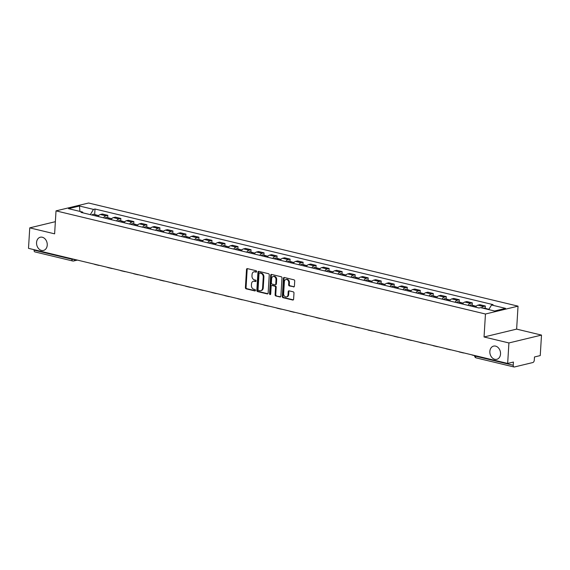 <?xml version="1.0" encoding="UTF-8"?>
<svg xmlns="http://www.w3.org/2000/svg" width="570" height="570" viewBox="0 0 570 570"><rect width="100%" height="100%" fill="white"/><g stroke="black" fill="none" stroke-linecap="round" stroke-linejoin="round"><path stroke-width="0.85" d="M256.635 271.562A0.727 0.563 -103.6 0 0 256.101 270.714L247.401 268.627A1.04 0.805 -103.6 0 0 246.518 269.439L245.406 287.629A1.04 0.805 -103.6 0 0 246.162 288.84L254.868 290.928A0.727 0.563 -103.6 0 0 254.954 289.517L253.828 289.246A3.334 2.579 -103.6 0 1 251.406 285.378L251.498 283.867A3.334 2.579 -103.6 0 1 253.337 281.252A3.334 2.579 -103.6 0 1 254.313 281.259L255.438 281.53A0.727 0.563 -103.6 0 0 255.531 280.112L254.405 279.841A3.334 2.579 -103.6 0 1 251.976 275.98L252.068 274.462A3.334 2.579 -103.6 0 1 253.914 271.854A3.334 2.579 -103.6 0 1 254.89 271.862L256.016 272.132A0.727 0.563 -103.6 0 0 256.635 271.562M489.851 351.426A6.79 5.258 -103.6 0 0 496.784 359.314A6.79 5.258 -103.6 0 0 500.531 353.991A6.79 5.258 -103.6 0 0 493.599 346.111A6.79 5.258 -103.6 0 0 489.851 351.426M36.558 242.556A6.79 5.258 -103.6 0 0 43.491 250.437A6.79 5.258 -103.6 0 0 47.239 245.121A6.79 5.258 -103.6 0 0 40.306 237.234A6.79 5.258 -103.6 0 0 36.558 242.556M293.529 286.938A1.04 0.805 -103.6 0 0 294.412 286.119L294.726 281.017A1.04 0.805 -103.6 0 0 293.963 279.813L284.302 277.49A1.04 0.805 -103.6 0 0 283.418 278.303L282.307 296.493A1.04 0.805 -103.6 0 0 283.062 297.704L292.731 300.027A1.04 0.805 -103.6 0 0 293.614 299.207L293.985 293.044A1.04 0.805 -103.6 0 0 293.229 291.84L289.097 290.842A1.04 0.805 -103.6 0 0 288.213 291.655L288.028 294.719A2.786 2.159 -103.6 0 1 286.489 296.899A2.786 2.159 -103.6 0 1 283.646 293.664L284.373 281.687A2.786 2.159 -103.6 0 1 285.912 279.507A2.786 2.159 -103.6 0 1 288.762 282.741L288.634 284.736A1.04 0.805 -103.6 0 0 289.396 285.94L294.106 286.796M485.455 314.013L484.044 336.977L508.917 342.948L507.663 363.439L28.5 248.349L29.754 227.858L54.62 233.835L56.024 210.871L485.455 314.013L518.037 306.154L88.614 203.013L56.024 210.871M269.247 274.897A1.04 0.805 -103.6 0 0 268.491 273.693L258.83 271.37A1.04 0.805 -103.6 0 0 257.946 272.182L256.835 290.379A1.04 0.805 -103.6 0 0 257.59 291.584L267.259 293.906A1.04 0.805 -103.6 0 0 268.135 293.094L269.247 274.897M271.562 274.427L281.231 276.749A1.04 0.805 -103.6 0 1 281.986 277.961L280.875 296.151A1.04 0.805 -103.6 0 1 279.991 296.963L275.859 295.972A1.04 0.805 -103.6 0 1 275.096 294.761L275.552 287.387A1.04 0.805 -103.6 0 0 274.79 286.176L272.047 285.52A1.04 0.805 -103.6 0 0 271.17 286.332L270.7 294.013A0.727 0.563 -103.6 0 1 269.553 293.742L270.686 275.246A1.04 0.805 -103.6 0 1 271.562 274.427M508.917 342.948L541.5 335.089L540.246 355.58L534.482 356.97L534.282 360.162A2.123 1.247 103.5 0 1 532.857 362.534L514.411 366.98A2.123 1.247 103.5 0 1 514.04 366.987L476.242 357.91A2.123 1.247 -76.5 0 1 475.43 356.157L513.235 365.242A2.123 1.247 103.5 0 0 514.04 366.987M541.5 335.089L516.634 329.118L518.037 306.154M507.663 363.439L513.428 362.05L513.235 365.242M77.37 260.084L73.672 260.974A2.123 1.646 -103.6 0 1 73.053 260.974A2.123 1.247 -76.5 0 1 72.682 260.982L34.877 251.897A2.123 1.247 -76.5 0 1 34.072 250.152L71.877 259.229A2.123 0.492 3.5 0 0 74.449 259.386M34.1 249.696L34.072 250.152M55.361 221.68L29.754 227.858M103.583 217.826A4.881 2.864 -76.5 0 1 105.849 215.816L100.341 214.498A4.881 2.864 103.5 0 0 98.076 216.5M100.341 214.498L102.329 214.014L107.837 215.339L107.694 217.676M105.849 215.816L107.837 215.339M120.712 220.804L120.854 218.467L115.347 217.142L113.359 217.626A4.881 2.864 103.5 0 0 111.093 219.628M116.601 220.946A4.881 2.864 -76.5 0 1 118.866 218.944L120.854 218.467M133.729 223.932L133.872 221.595L128.364 220.269L126.376 220.747A4.881 2.864 103.5 0 0 124.11 222.756M129.618 224.074A4.881 2.864 -76.5 0 1 131.884 222.072L133.872 221.595M146.746 227.06L146.889 224.722L141.381 223.397L139.393 223.875A4.881 2.864 103.5 0 0 137.128 225.877M142.635 227.202A4.881 2.864 -76.5 0 1 144.901 225.2L146.889 224.722M159.764 230.187L159.906 227.843L154.399 226.525L152.411 227.003A4.881 2.864 103.5 0 0 150.145 229.005M155.653 230.33A4.881 2.864 -76.5 0 1 157.918 228.328L159.906 227.843M172.781 233.308L172.924 230.971L167.416 229.653L165.428 230.13A4.881 2.864 103.5 0 0 163.162 232.133M168.67 233.458A4.881 2.864 -76.5 0 1 170.936 231.456L172.924 230.971M185.799 236.436L185.941 234.099L180.434 232.774L178.446 233.258A4.881 2.864 103.5 0 0 176.18 235.26M181.688 236.586A4.881 2.864 -76.5 0 1 183.953 234.576L185.941 234.099M198.816 239.564L198.959 237.227L193.451 235.902L191.463 236.386A4.881 2.864 103.5 0 0 189.197 238.388M194.705 239.714A4.881 2.864 -76.5 0 1 196.971 237.704L198.959 237.227M211.833 242.692L211.976 240.355L206.468 239.03L204.48 239.507A4.881 2.864 103.5 0 0 202.215 241.516M207.722 242.834A4.881 2.864 -76.5 0 1 209.988 240.832L211.976 240.355M224.851 245.82L224.993 243.483L219.486 242.157L217.498 242.635A4.881 2.864 103.5 0 0 215.232 244.644M220.74 245.962A4.881 2.864 -76.5 0 1 223.005 243.96L224.993 243.483M237.868 248.947L238.018 246.603L232.51 245.285L230.522 245.763A4.881 2.864 103.5 0 0 228.249 247.765M233.757 249.09A4.881 2.864 -76.5 0 1 236.03 247.088L238.018 246.603M250.893 252.068L251.035 249.731L245.528 248.413L243.54 248.891A4.881 2.864 103.5 0 0 241.267 250.893M246.774 252.218A4.881 2.864 -76.5 0 1 249.047 250.216L251.035 249.731M263.91 255.196L264.053 252.859L258.545 251.541L256.557 252.018A4.881 2.864 103.5 0 0 254.291 254.02M259.799 255.346A4.881 2.864 -76.5 0 1 262.065 253.337L264.053 252.859M276.927 258.324L277.07 255.987L271.562 254.662L269.574 255.146A4.881 2.864 103.5 0 0 267.309 257.148M272.816 258.474A4.881 2.864 -76.5 0 1 275.082 256.464L277.07 255.987M289.945 261.452L290.087 259.115L284.58 257.79L282.592 258.267A4.881 2.864 103.5 0 0 280.326 260.276M285.834 261.594A4.881 2.864 -76.5 0 1 288.099 259.592L290.087 259.115M302.962 264.58L303.105 262.243L297.597 260.918L295.609 261.395A4.881 2.864 103.5 0 0 293.343 263.404M298.851 264.722A4.881 2.864 -76.5 0 1 301.117 262.72L303.105 262.243M315.98 267.708L316.122 265.371L310.614 264.045L308.627 264.523A4.881 2.864 103.5 0 0 306.361 266.525M311.868 267.85A4.881 2.864 -76.5 0 1 314.134 265.848L316.122 265.371M328.997 270.828L329.139 268.491L323.632 267.173L321.644 267.651A4.881 2.864 103.5 0 0 319.378 269.653M324.886 270.978A4.881 2.864 -76.5 0 1 327.152 268.976L329.139 268.491M342.014 273.956L342.157 271.619L336.649 270.301L334.661 270.779A4.881 2.864 103.5 0 0 332.395 272.781M337.903 274.106A4.881 2.864 -76.5 0 1 340.169 272.097L342.157 271.619M355.032 277.084L355.174 274.747L349.666 273.422L347.679 273.906A4.881 2.864 103.5 0 0 345.413 275.909M350.921 277.234A4.881 2.864 -76.5 0 1 353.186 275.224L355.174 274.747M368.049 280.212L368.192 277.875L362.684 276.55L360.696 277.027A4.881 2.864 103.5 0 0 358.43 279.036M363.938 280.355A4.881 2.864 -76.5 0 1 366.204 278.352L368.192 277.875M381.066 283.34L381.209 281.003L375.701 279.678L373.713 280.155A4.881 2.864 103.5 0 0 371.448 282.164M376.955 283.482A4.881 2.864 -76.5 0 1 379.221 281.48L381.209 281.003M394.084 286.468L394.233 284.131L388.726 282.805L386.738 283.283A4.881 2.864 103.5 0 0 384.465 285.285M389.973 286.61A4.881 2.864 -76.5 0 1 392.245 284.608L394.233 284.131M407.108 289.596L407.251 287.252L401.743 285.933L399.755 286.411A4.881 2.864 103.5 0 0 397.482 288.413M402.99 289.738A4.881 2.864 -76.5 0 1 405.263 287.736L407.251 287.252M420.126 292.716L420.268 290.379L414.761 289.061L412.773 289.539A4.881 2.864 103.5 0 0 410.507 291.541M416.014 292.866A4.881 2.864 -76.5 0 1 418.28 290.864L420.268 290.379M433.143 295.844L433.286 293.507L427.778 292.182L425.79 292.666A4.881 2.864 103.5 0 0 423.524 294.669M429.032 295.994A4.881 2.864 -76.5 0 1 431.298 293.985L433.286 293.507M446.16 298.972L446.303 296.635L440.795 295.31L438.807 295.794A4.881 2.864 103.5 0 0 436.542 297.796M442.049 299.115A4.881 2.864 -76.5 0 1 444.315 297.113L446.303 296.635M459.178 302.1L459.32 299.763L453.813 298.438L451.825 298.915A4.881 2.864 103.5 0 0 449.559 300.924M455.067 302.243A4.881 2.864 -76.5 0 1 457.332 300.24L459.32 299.763M472.195 305.228L472.338 302.891L466.83 301.566L464.842 302.043A4.881 2.864 103.5 0 0 462.576 304.045M468.084 305.37A4.881 2.864 -76.5 0 1 470.35 303.368L472.338 302.891M485.213 308.356L485.355 306.012L479.847 304.693L477.859 305.171A4.881 2.864 103.5 0 0 475.594 307.173M481.522 307.864A4.881 2.864 -76.5 0 1 483.367 306.496L485.355 306.012M83.127 212.909L82.529 212.033L68.514 208.663L79.458 206.019L93.48 209.389L90.324 214.641M488.761 309.603L491.532 304.993L493.064 304.629L95.012 209.019L93.48 209.389M491.532 304.993L505.547 308.363L494.603 311.006L480.581 307.636L479.049 308.007L80.997 212.396L82.529 212.033M484.044 336.977L516.634 329.118M94.677 214.548L95.012 209.019M79.458 206.019L79.928 211.406M256.507 271.933L255.545 271.705A3.334 2.579 -103.6 0 0 254.562 271.698L253.914 271.854M253.337 281.252L253.985 281.096A3.334 2.579 -103.6 0 1 254.968 281.103L255.937 281.338M247.444 268.634A1.04 0.805 -103.6 0 0 247.173 269.282L246.055 287.472A1.04 0.805 -103.6 0 0 246.817 288.684L255.36 290.736M258.873 271.384A1.04 0.805 -103.6 0 0 258.595 272.025L257.483 290.223A1.04 0.805 -103.6 0 0 258.238 291.427L267.864 293.735M259.642 273.002A0.727 0.563 -103.6 0 0 259.022 273.572L258.046 289.539A0.727 0.563 -103.6 0 0 258.581 290.387L259.763 290.671A3.334 2.579 -103.6 0 0 260.746 290.679A3.334 2.579 -103.6 0 0 262.585 288.064L263.255 277.148A3.334 2.579 -103.6 0 0 260.832 273.286L259.642 273.002L260.291 272.845A0.727 0.563 -103.6 0 0 259.892 272.945M260.746 290.679L261.395 290.515A3.334 2.579 -103.6 0 0 263.233 287.907L262.585 288.064M260.291 272.845L261.48 273.13A3.334 2.579 -103.6 0 1 263.903 276.992L263.233 287.907M280.604 296.799L275.859 295.972M271.74 285.52L272.396 285.363A1.04 0.805 -103.6 0 1 272.702 285.363L275.445 286.019A1.04 0.805 -103.6 0 1 276.201 287.23L275.752 294.605A1.04 0.805 -103.6 0 0 276.507 295.816M271.605 274.441A1.04 0.805 -103.6 0 0 271.334 275.089L270.201 293.579A0.727 0.563 -103.6 0 0 270.586 294.369M276.015 279.728A2.786 2.159 -103.6 0 0 273.173 276.493A2.786 2.159 -103.6 0 0 271.634 278.68L271.377 282.898A1.04 0.805 -103.6 0 0 272.132 284.102L274.882 284.765A1.04 0.805 -103.6 0 0 275.759 283.953L276.015 279.728L276.671 279.571A2.786 2.159 -103.6 0 0 273.828 276.336L273.173 276.493M275.531 284.608A1.04 0.805 -103.6 0 0 276.414 283.796L275.759 283.953M276.671 279.571L276.414 283.796M285.912 279.507L286.567 279.35A2.786 2.159 -103.6 0 1 289.41 282.585L289.289 284.58A1.04 0.805 -103.6 0 0 290.044 285.784L294.141 286.767M286.489 296.899L287.137 296.742A2.786 2.159 -103.6 0 0 288.677 294.555L288.028 294.719M289.14 290.857A1.04 0.805 -103.6 0 0 288.862 291.498L288.677 294.555M284.344 277.497A1.04 0.805 -103.6 0 0 284.074 278.146L282.962 296.336A1.04 0.805 -103.6 0 0 283.717 297.547L293.336 299.856M96.458 216.115A2.651 1.56 -76.5 0 1 97.947 215.339L98.767 215.531M95.04 215.773A2.651 1.56 -76.5 0 1 96.529 214.997A2.651 1.56 -76.5 0 1 97.164 215.467M92.041 215.054A2.651 1.56 -76.5 0 1 93.523 214.277L96.529 214.997M98.061 265.057A5.358 3.149 103.5 0 0 98.738 265.371A5.358 3.149 103.5 0 0 99.479 265.399M94.221 264.131A5.358 3.149 103.5 0 0 94.898 264.444L98.738 265.371M109.476 219.236A2.651 1.56 -76.5 0 1 110.965 218.467L111.784 218.659M108.058 218.901A2.651 1.56 -76.5 0 1 109.547 218.125A2.651 1.56 -76.5 0 1 110.181 218.595M105.058 218.175A2.651 1.56 -76.5 0 1 106.54 217.398L109.547 218.125M111.079 268.185A5.358 3.149 103.5 0 0 111.756 268.498A5.358 3.149 103.5 0 0 112.497 268.527M107.238 267.259A5.358 3.149 103.5 0 0 107.915 267.572L111.756 268.498M122.5 222.364A2.651 1.56 -76.5 0 1 123.982 221.588L124.802 221.787M121.075 222.022A2.651 1.56 -76.5 0 1 122.564 221.253A2.651 1.56 -76.5 0 1 123.206 221.723M118.076 221.303A2.651 1.56 -76.5 0 1 119.565 220.526L122.564 221.253M124.096 271.313A5.358 3.149 103.5 0 0 124.773 271.619A5.358 3.149 103.5 0 0 125.514 271.648M120.256 270.387A5.358 3.149 103.5 0 0 120.933 270.7L124.773 271.619M135.517 225.492A2.651 1.56 -76.5 0 1 137 224.715L137.819 224.915M134.1 225.15A2.651 1.56 -76.5 0 1 135.582 224.373A2.651 1.56 -76.5 0 1 136.223 224.844M131.093 224.43A2.651 1.56 -76.5 0 1 132.582 223.654L135.582 224.373M137.114 274.434A5.358 3.149 103.5 0 0 137.79 274.747A5.358 3.149 103.5 0 0 138.531 274.776M133.273 273.514A5.358 3.149 103.5 0 0 133.95 273.828L137.79 274.747M148.535 228.62A2.651 1.56 -76.5 0 1 150.017 227.843L150.836 228.043M147.117 228.278A2.651 1.56 -76.5 0 1 148.599 227.501A2.651 1.56 -76.5 0 1 149.24 227.971M144.11 227.558A2.651 1.56 -76.5 0 1 145.599 226.782L148.599 227.501M150.131 277.562A5.358 3.149 103.5 0 0 150.808 277.875A5.358 3.149 103.5 0 0 151.549 277.904M146.291 276.642A5.358 3.149 103.5 0 0 146.967 276.956L150.808 277.875M161.552 231.748A2.651 1.56 -76.5 0 1 163.034 230.971L163.854 231.163M160.134 231.406A2.651 1.56 -76.5 0 1 161.616 230.629A2.651 1.56 -76.5 0 1 162.258 231.099M157.128 230.686A2.651 1.56 -76.5 0 1 158.617 229.91L161.616 230.629M163.148 280.689A5.358 3.149 103.5 0 0 163.825 281.003A5.358 3.149 103.5 0 0 164.566 281.031M159.308 279.77A5.358 3.149 103.5 0 0 159.985 280.077L163.825 281.003M174.57 234.876A2.651 1.56 -76.5 0 1 176.059 234.099L176.871 234.291M173.152 234.534A2.651 1.56 -76.5 0 1 174.634 233.757A2.651 1.56 -76.5 0 1 175.275 234.227M170.145 233.814A2.651 1.56 -76.5 0 1 171.634 233.037L174.634 233.757M176.166 283.817A5.358 3.149 103.5 0 0 176.843 284.131A5.358 3.149 103.5 0 0 177.584 284.159M172.332 282.898A5.358 3.149 103.5 0 0 173.002 283.204L176.843 284.131M187.587 238.004A2.651 1.56 -76.5 0 1 189.076 237.227L189.888 237.419M186.169 237.662A2.651 1.56 -76.5 0 1 187.658 236.885A2.651 1.56 -76.5 0 1 188.292 237.355M183.162 236.935A2.651 1.56 -76.5 0 1 184.652 236.158L187.658 236.885M189.183 286.945A5.358 3.149 103.5 0 0 189.86 287.259A5.358 3.149 103.5 0 0 190.601 287.287M185.35 286.019A5.358 3.149 103.5 0 0 186.019 286.332L189.86 287.259M200.604 241.124A2.651 1.56 -76.5 0 1 202.094 240.348L202.906 240.547M199.186 240.789A2.651 1.56 -76.5 0 1 200.676 240.013A2.651 1.56 -76.5 0 1 201.31 240.483M196.18 240.063A2.651 1.56 -76.5 0 1 197.669 239.286L200.676 240.013M202.2 290.073A5.358 3.149 103.5 0 0 202.877 290.379A5.358 3.149 103.5 0 0 203.618 290.408M198.367 289.147A5.358 3.149 103.5 0 0 199.037 289.46L202.877 290.379M213.622 244.252A2.651 1.56 -76.5 0 1 215.111 243.476L215.923 243.675M212.204 243.91A2.651 1.56 -76.5 0 1 213.693 243.134A2.651 1.56 -76.5 0 1 214.327 243.604M209.197 243.191A2.651 1.56 -76.5 0 1 210.686 242.414L213.693 243.134M215.225 293.194A5.358 3.149 103.5 0 0 215.895 293.507A5.358 3.149 103.5 0 0 216.643 293.536M211.385 292.275A5.358 3.149 103.5 0 0 212.061 292.588L215.895 293.507M226.639 247.38A2.651 1.56 -76.5 0 1 228.128 246.603L228.948 246.803M225.221 247.038A2.651 1.56 -76.5 0 1 226.71 246.261A2.651 1.56 -76.5 0 1 227.344 246.732M222.222 246.318A2.651 1.56 -76.5 0 1 223.704 245.542L226.71 246.261M228.242 296.322A5.358 3.149 103.5 0 0 228.912 296.635A5.358 3.149 103.5 0 0 229.66 296.664M224.402 295.403A5.358 3.149 103.5 0 0 225.079 295.716L228.912 296.635M239.657 250.508A2.651 1.56 -76.5 0 1 241.146 249.731L241.965 249.924M238.239 250.166A2.651 1.56 -76.5 0 1 239.728 249.389A2.651 1.56 -76.5 0 1 240.362 249.86M235.239 249.446A2.651 1.56 -76.5 0 1 236.721 248.67L239.728 249.389M241.26 299.45A5.358 3.149 103.5 0 0 241.929 299.763A5.358 3.149 103.5 0 0 242.678 299.791M237.419 298.53A5.358 3.149 103.5 0 0 238.096 298.844L241.929 299.763M252.674 253.636A2.651 1.56 -76.5 0 1 254.163 252.859L254.982 253.052M251.256 253.294A2.651 1.56 -76.5 0 1 252.745 252.517A2.651 1.56 -76.5 0 1 253.379 252.987M248.256 252.574A2.651 1.56 -76.5 0 1 249.738 251.797L252.745 252.517M254.277 302.577A5.358 3.149 103.5 0 0 254.954 302.891A5.358 3.149 103.5 0 0 255.695 302.919M250.437 301.658A5.358 3.149 103.5 0 0 251.114 301.965L254.954 302.891M265.691 256.764A2.651 1.56 -76.5 0 1 267.18 255.987L268 256.179M264.273 256.422A2.651 1.56 -76.5 0 1 265.762 255.645A2.651 1.56 -76.5 0 1 266.404 256.115M261.274 255.695A2.651 1.56 -76.5 0 1 262.756 254.925L265.762 255.645M267.294 305.705A5.358 3.149 103.5 0 0 267.971 306.019A5.358 3.149 103.5 0 0 268.712 306.047M263.454 304.779A5.358 3.149 103.5 0 0 264.131 305.093L267.971 306.019M278.716 259.884A2.651 1.56 -76.5 0 1 280.198 259.108L281.017 259.307M277.291 259.549A2.651 1.56 -76.5 0 1 278.78 258.773A2.651 1.56 -76.5 0 1 279.421 259.243M274.291 258.823A2.651 1.56 -76.5 0 1 275.78 258.046L278.78 258.773M280.312 308.833A5.358 3.149 103.5 0 0 280.989 309.139A5.358 3.149 103.5 0 0 281.73 309.168M276.471 307.907A5.358 3.149 103.5 0 0 277.148 308.22L280.989 309.139M291.733 263.012A2.651 1.56 -76.5 0 1 293.215 262.236L294.035 262.435M290.315 262.67A2.651 1.56 -76.5 0 1 291.797 261.894A2.651 1.56 -76.5 0 1 292.439 262.371M287.309 261.951A2.651 1.56 -76.5 0 1 288.798 261.174L291.797 261.894M293.329 311.961A5.358 3.149 103.5 0 0 294.006 312.267A5.358 3.149 103.5 0 0 294.747 312.296M289.489 311.035A5.358 3.149 103.5 0 0 290.166 311.348L294.006 312.267M304.751 266.14A2.651 1.56 -76.5 0 1 306.233 265.363L307.052 265.563M303.333 265.798A2.651 1.56 -76.5 0 1 304.815 265.022A2.651 1.56 -76.5 0 1 305.456 265.492M300.326 265.079A2.651 1.56 -76.5 0 1 301.815 264.302L304.815 265.022M306.346 315.082A5.358 3.149 103.5 0 0 307.023 315.395A5.358 3.149 103.5 0 0 307.764 315.424M302.506 314.163A5.358 3.149 103.5 0 0 303.183 314.476L307.023 315.395M317.768 269.268A2.651 1.56 -76.5 0 1 319.257 268.491L320.069 268.691M316.35 268.926A2.651 1.56 -76.5 0 1 317.832 268.149A2.651 1.56 -76.5 0 1 318.473 268.62M313.343 268.206A2.651 1.56 -76.5 0 1 314.832 267.43L317.832 268.149M319.364 318.21A5.358 3.149 103.5 0 0 320.041 318.523A5.358 3.149 103.5 0 0 320.782 318.552M315.524 317.291A5.358 3.149 103.5 0 0 316.2 317.604L320.041 318.523M330.785 272.396A2.651 1.56 -76.5 0 1 332.274 271.619L333.087 271.812M329.367 272.054A2.651 1.56 -76.5 0 1 330.849 271.277A2.651 1.56 -76.5 0 1 331.491 271.748M326.361 271.334A2.651 1.56 -76.5 0 1 327.85 270.558L330.849 271.277M332.381 321.338A5.358 3.149 103.5 0 0 333.058 321.651A5.358 3.149 103.5 0 0 333.799 321.68M328.548 320.418A5.358 3.149 103.5 0 0 329.218 320.725L333.058 321.651M343.803 275.524A2.651 1.56 -76.5 0 1 345.292 274.747L346.104 274.94M342.385 275.182A2.651 1.56 -76.5 0 1 343.874 274.405A2.651 1.56 -76.5 0 1 344.508 274.875M339.378 274.462A2.651 1.56 -76.5 0 1 340.867 273.685L343.874 274.405M345.399 324.465A5.358 3.149 103.5 0 0 346.076 324.779A5.358 3.149 103.5 0 0 346.817 324.807M341.565 323.539A5.358 3.149 103.5 0 0 342.235 323.853L346.076 324.779M356.82 278.644A2.651 1.56 -76.5 0 1 358.309 277.875L359.121 278.067M355.402 278.31A2.651 1.56 -76.5 0 1 356.891 277.533A2.651 1.56 -76.5 0 1 357.525 278.003M352.395 277.583A2.651 1.56 -76.5 0 1 353.885 276.806L356.891 277.533M358.416 327.593A5.358 3.149 103.5 0 0 359.093 327.9A5.358 3.149 103.5 0 0 359.834 327.935M354.583 326.667A5.358 3.149 103.5 0 0 355.253 326.981L359.093 327.9M369.837 281.772A2.651 1.56 -76.5 0 1 371.327 280.996L372.139 281.195M368.42 281.43A2.651 1.56 -76.5 0 1 369.909 280.661A2.651 1.56 -76.5 0 1 370.543 281.131M365.413 280.711A2.651 1.56 -76.5 0 1 366.902 279.934L369.909 280.661M371.441 330.721A5.358 3.149 103.5 0 0 372.11 331.028A5.358 3.149 103.5 0 0 372.858 331.056M367.6 329.795A5.358 3.149 103.5 0 0 368.277 330.108L372.11 331.028M382.855 284.9A2.651 1.56 -76.5 0 1 384.344 284.124L385.163 284.323M381.437 284.558A2.651 1.56 -76.5 0 1 382.926 283.782A2.651 1.56 -76.5 0 1 383.56 284.252M378.437 283.839A2.651 1.56 -76.5 0 1 379.919 283.062L382.926 283.782M384.458 333.842A5.358 3.149 103.5 0 0 385.128 334.155A5.358 3.149 103.5 0 0 385.876 334.184M380.618 332.923A5.358 3.149 103.5 0 0 381.294 333.236L385.128 334.155M395.872 288.028A2.651 1.56 -76.5 0 1 397.361 287.252L398.181 287.451M394.454 287.686A2.651 1.56 -76.5 0 1 395.943 286.91A2.651 1.56 -76.5 0 1 396.578 287.38M391.455 286.966A2.651 1.56 -76.5 0 1 392.937 286.19L395.943 286.91M397.475 336.97A5.358 3.149 103.5 0 0 398.145 337.283A5.358 3.149 103.5 0 0 398.893 337.312M393.635 336.051A5.358 3.149 103.5 0 0 394.312 336.364L398.145 337.283M408.889 291.156A2.651 1.56 -76.5 0 1 410.379 290.379L411.198 290.572M407.472 290.814A2.651 1.56 -76.5 0 1 408.961 290.037A2.651 1.56 -76.5 0 1 409.595 290.508M404.472 290.094A2.651 1.56 -76.5 0 1 405.954 289.318L408.961 290.037M410.493 340.098A5.358 3.149 103.5 0 0 411.17 340.411A5.358 3.149 103.5 0 0 411.911 340.44M406.652 339.179A5.358 3.149 103.5 0 0 407.329 339.485L411.17 340.411M421.914 294.284A2.651 1.56 -76.5 0 1 423.396 293.507L424.215 293.7M420.489 293.942A2.651 1.56 -76.5 0 1 421.978 293.165A2.651 1.56 -76.5 0 1 422.619 293.636M417.489 293.222A2.651 1.56 -76.5 0 1 418.971 292.446L421.978 293.165M423.51 343.226A5.358 3.149 103.5 0 0 424.187 343.539A5.358 3.149 103.5 0 0 424.928 343.567M419.67 342.306A5.358 3.149 103.5 0 0 420.347 342.613L424.187 343.539M434.931 297.405A2.651 1.56 -76.5 0 1 436.413 296.635L437.233 296.828M433.506 297.07A2.651 1.56 -76.5 0 1 434.995 296.293A2.651 1.56 -76.5 0 1 435.637 296.763M430.507 296.343A2.651 1.56 -76.5 0 1 431.996 295.566L434.995 296.293M436.527 346.353A5.358 3.149 103.5 0 0 437.204 346.667A5.358 3.149 103.5 0 0 437.945 346.695M432.687 345.427A5.358 3.149 103.5 0 0 433.364 345.741L437.204 346.667M447.949 300.533A2.651 1.56 -76.5 0 1 449.431 299.756L450.25 299.955M446.531 300.198A2.651 1.56 -76.5 0 1 448.013 299.421A2.651 1.56 -76.5 0 1 448.654 299.891M443.524 299.471A2.651 1.56 -76.5 0 1 445.013 298.694L448.013 299.421M449.545 349.481A5.358 3.149 103.5 0 0 450.222 349.788A5.358 3.149 103.5 0 0 450.963 349.816M445.704 348.555A5.358 3.149 103.5 0 0 446.381 348.868L450.222 349.788M460.966 303.66A2.651 1.56 -76.5 0 1 462.448 302.884L463.268 303.083M459.548 303.318A2.651 1.56 -76.5 0 1 461.03 302.542A2.651 1.56 -76.5 0 1 461.672 303.012M456.541 302.599A2.651 1.56 -76.5 0 1 458.031 301.822L461.03 302.542M462.562 352.602A5.358 3.149 103.5 0 0 463.239 352.916A5.358 3.149 103.5 0 0 463.98 352.944M458.722 351.683A5.358 3.149 103.5 0 0 459.399 351.996L463.239 352.916M473.984 306.788A2.651 1.56 -76.5 0 1 475.473 306.012L476.285 306.211M472.566 306.446A2.651 1.56 -76.5 0 1 474.048 305.67A2.651 1.56 -76.5 0 1 474.689 306.14M469.559 305.727A2.651 1.56 -76.5 0 1 471.048 304.95L474.048 305.67M471.739 354.811A5.358 3.149 103.5 0 0 472.416 355.124L474.625 355.652M487.614 309.325A2.651 1.56 -76.5 0 1 488.49 309.139L488.967 309.254M486.189 308.983A2.651 1.56 -76.5 0 1 487.065 308.798A2.651 1.56 -76.5 0 1 487.706 309.268M483.189 308.263A2.651 1.56 -76.5 0 1 484.065 308.078L487.065 308.798M470.35 303.368L464.842 302.043M457.332 300.24L451.825 298.915M444.315 297.113L438.807 295.794M431.298 293.985L425.79 292.666M418.28 290.864L412.773 289.539M405.263 287.736L399.755 286.411M392.245 284.608L386.738 283.283M379.221 281.48L373.713 280.155M366.204 278.352L360.696 277.027M353.186 275.224L347.679 273.906M340.169 272.097L334.661 270.779M327.152 268.976L321.644 267.651M314.134 265.848L308.627 264.523M301.117 262.72L295.609 261.395M288.099 259.592L282.592 258.267M275.082 256.464L269.574 255.146M262.065 253.337L256.557 252.018M249.047 250.216L243.54 248.891M236.03 247.088L230.522 245.763M223.005 243.96L217.498 242.635M209.988 240.832L204.48 239.507M196.971 237.704L191.463 236.386M183.953 234.576L178.446 233.258M170.936 231.456L165.428 230.13M157.918 228.328L152.411 227.003M144.901 225.2L139.393 223.875M131.884 222.072L126.376 220.747M118.866 218.944L113.359 217.626M483.367 306.496L477.859 305.171M71.906 258.773L71.877 259.229A2.123 1.247 -76.5 0 0 72.682 260.982A2.123 2.123 0 0 0 73.672 260.974A2.123 1.646 -103.6 0 0 74.834 259.478M475.458 355.701L475.43 356.157A2.123 0.492 3.5 0 1 474.618 355.716A2.123 2.123 0 0 0 476.242 357.91M255.545 271.705L254.89 271.862M255.845 281.43L255.438 281.53M254.968 281.103L254.313 281.259M255.267 290.835L254.868 290.928M246.817 288.684L246.162 288.84M246.055 287.472L245.406 287.629M247.173 269.282L246.518 269.439M256.422 272.033L256.016 272.132M267.836 293.764L267.259 293.906M258.238 291.427L257.59 291.584M257.483 290.223L256.835 290.379M258.595 272.025L257.946 272.182M263.903 276.992L263.255 277.148M261.48 273.13L260.832 273.286M280.568 296.828L279.991 296.963M275.752 294.605L275.096 294.761M276.201 287.23L275.552 287.387M275.445 286.019L274.79 286.176M272.702 285.363L272.047 285.52M270.201 293.579L269.553 293.742M271.334 275.089L270.686 275.246M290.044 285.784L289.396 285.94M289.289 284.58L288.634 284.736M289.41 282.585L288.762 282.741M288.862 291.498L288.213 291.655M293.308 299.884L292.731 300.027M283.717 297.547L283.062 297.704M282.962 296.336L282.307 296.493M284.074 278.146L283.418 278.303M260.077 272.845L259.428 273.002M275.837 284.608L275.182 284.765"/></g></svg>
